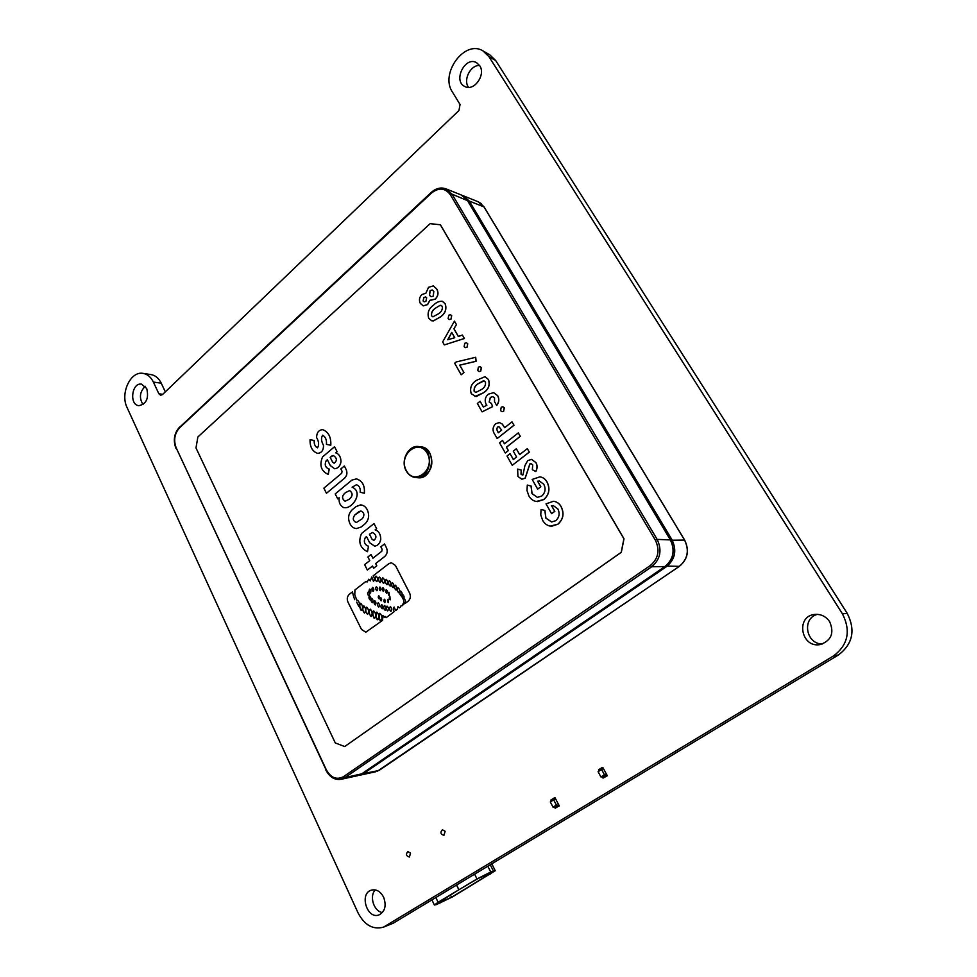 <?xml version="1.0" encoding="UTF-8"?>
<svg xmlns="http://www.w3.org/2000/svg" width="977" height="977" viewBox="0 0 977 977"><rect width="100%" height="100%" fill="white"/><g stroke="black" fill="none" stroke-linecap="round" stroke-linejoin="round"><path stroke-width="1.47" d="M375.29 889.913C369.025 896.104 373.837 911.48 382.422 912.53M145.268 386.281C139.711 391.753 138.966 397.859 143.021 404.6M817.493 614.35C801.519 618.111 805.952 644.49 822.536 643.953M479.585 65.483C470.474 64.861 462.866 80.065 468.557 87.368M383.448 927.161L393.255 923.192L838.388 654.993C852.787 644.087 855.718 630.202 847.206 613.336L495.669 60.525L489.795 54.834L483.065 50.963C464.82 39.178 439.613 73.58 452.436 92.046L460.057 104.49L458.958 110.499L162.487 394.574L160.655 395.258L158.86 393.78L153.377 382.056C150.91 377.049 147.478 374.154 143.082 373.397C130.503 370.784 119.976 393.536 127.083 407.556L358.107 913.006C364.568 925.195 373.019 929.909 383.448 927.161L833.576 655.897C848.073 644.893 851.028 630.886 842.455 613.861L488.952 56.69L483.065 50.963M165.333 391.85L161.254 383.204C158.799 378.221 155.38 375.339 150.983 374.582L143.082 373.397M383.631 897.228C380.432 891.317 376.316 888.96 371.272 890.157C358.986 893.686 367.193 919.846 379.088 914.875C385.06 911.492 386.574 905.606 383.631 897.228M410.523 853.104L407.824 851.59C405.626 854.264 406.151 856.072 409.412 857.037L410.523 853.104M445.121 831.293L442.361 829.766C440.065 832.465 440.59 834.309 443.961 835.298L445.121 831.293M146.709 388.516L141.506 384.144C131.736 382.288 128.988 404.991 138.881 405.687C146.391 404.026 149.005 398.298 146.709 388.516M829.681 621.738C826.017 616.438 821.083 613.996 814.903 614.411C795.29 615.901 800.945 648.435 820.216 644.551C831.305 640.643 834.456 633.035 829.681 621.738M479.695 65.667L476.629 62.723C465.223 55.726 452.693 80.896 464.722 86.452C473.747 91.972 486.192 74.826 479.695 65.667M479.756 202.581L484.079 206.953L684.645 540.086C689.591 550.454 687.832 559.223 679.369 566.355L377.244 771.293M559.32 805.94L556.389 805.072L553.678 799.882L554.899 799.174L554.252 797.953L554.997 797.721L559.32 805.94L554.973 807.942L554.973 806.733L557.488 805.207M599.231 770.975L598.571 769.766L602.797 767.409L607.303 775.738L605.911 774.688L606.363 775.653M605.459 774.969L602.833 776.581L603.078 778.095L607.303 775.738M702.939 736.597L785.276 687.002M784.531 687.442L785.423 687.246M458.848 889.791L435.889 904.213L451.789 897.13L493.715 871.508L477.887 878.592L458.909 889.754L476.971 878.921L490.735 872.046L495.254 870.727L452.693 896.788L436.45 904.568L434.386 905.02L438.087 902.247L458.848 889.791L456.54 885.052M458.909 889.754L456.601 885.015M598.571 769.766L602.076 767.617L602.284 769.131M602.247 767.922L602.76 768.862L601.588 769.522L604.433 774.773L605.911 774.688M601.588 769.522L598.083 771.683L600.916 776.935L602.406 776.837L602.894 777.765M605.972 775.885L605.471 774.956L602.406 776.837M599.634 770.731L599.121 769.827M602.308 769.119L601.808 768.191M604.433 774.773L600.916 776.935M555.034 807.906L554.557 806.99L553.019 807.136L550.307 801.946L553.678 799.882M551.516 801.201L551.065 800.322M550.991 800.334L554.24 797.953L550.894 800.016M551.907 800.969L551.407 800.078M554.35 798.27L554.472 799.418L551.834 800.884M553.935 798.527L554.35 799.333M557.977 806.11L557.501 805.195L558.343 805.878M554.973 806.746L557.928 804.938M553.019 807.136L556.389 805.072M425.716 296.959L423.859 297.558L423.224 301.038L424.165 301.856M432.237 289.986L430.112 290.584L429.428 295.286L431.089 296.69L433.202 296.19L433.837 291.439L432.237 289.986L430.21 290.609L429.526 295.31L431.138 296.703M423.762 297.533L423.126 301.001L424.177 301.856L425.923 301.282L426.668 297.79L425.606 296.923L423.859 297.558M436.621 288.923C438.697 292.526 438.233 295.909 435.229 299.084L429.88 300.293L427.486 304.58L423.236 305.862L420.318 303.383C418.803 300.171 419.316 297.228 421.881 294.553L425.874 293.234L428.537 287.311L433.3 285.895L436.719 288.948C438.795 292.55 438.331 295.946 435.327 299.109L430.198 300.391M433.446 285.943L436.719 288.948M429.978 300.33L427.584 304.604L423.273 305.874M435.4 308.28C432.542 310.124 431.26 312.628 431.565 315.791L432.848 316.841L438.661 313.702C441.494 311.871 442.703 309.404 442.312 306.289L440.138 305.312L435.302 308.256C432.445 310.1 431.162 312.603 431.468 315.766L431.565 315.791M441.079 305.374L440.236 305.337M440.138 305.312L435.302 308.256M431.468 315.766L432.958 316.866M445.121 303.798C446.807 309.086 445.243 313.446 440.419 316.878L433.348 320.883L431.651 320.749L428.72 318.282C427.108 312.958 428.72 308.573 433.532 305.129C436.169 302.381 439.088 301.099 442.288 301.295L445.219 303.823C446.904 309.123 445.341 313.47 440.517 316.902L433.446 320.908L431.736 320.774M442.349 301.307L445.219 303.823M450.947 319.052L449.249 319.528L448.138 318.624L448.761 315.217L450.482 314.753L451.582 315.632L451.044 319.076L451.679 315.656L450.531 314.765M451.044 319.088L449.298 319.54M451.777 332.485L447.857 339.74M454.745 337.712L451.728 332.388L447.722 339.776L454.745 337.712M464.331 338.469L444.413 344.905L464.429 338.494L462.377 335.05L464.429 338.494M444.315 344.881L442.654 341.926L454.439 321.152L456.467 324.572L453.987 328.76L458.372 336.454M454.439 321.152L456.467 324.572M456.369 324.547L453.987 328.76M453.89 328.736L458.298 336.479L462.377 335.05M466.994 347.165L465.321 347.629L464.124 346.688L464.759 343.257L466.456 342.793L467.641 343.721L467.091 347.189L465.37 347.641M466.505 342.805L467.739 343.745L467.091 347.189M463.855 372.53L461.181 374.777L454.671 363.224L456.149 361.978L475.701 357.289L476.043 361.258L459.678 365.142L463.953 372.555L461.181 374.777M475.701 357.289L476.141 361.282L459.776 365.166L463.953 372.555M481.307 367.633L480.647 371.101L479.011 371.553L477.741 370.588L478.376 367.132L480.049 366.668L481.392 367.645L480.745 371.113L479.109 371.578M480.147 366.693L481.392 367.645M484.103 380.896L478.229 383.729C475.249 385.5 473.906 388.028 474.236 391.276L475.762 392.461M483.188 380.871L478.144 383.705C475.152 385.488 473.821 388.003 474.138 391.264L475.787 392.461L481.661 389.42C484.616 387.649 485.874 385.158 485.459 381.946L483.273 380.883M488.402 379.503C490.161 384.999 488.524 389.408 483.493 392.742L476.117 396.589L471.268 393.743C469.583 388.211 471.256 383.778 476.275 380.432L484.958 376.707L488.488 379.516C490.259 385.011 488.622 389.432 483.591 392.754L474.907 396.515M485.019 376.719L488.488 379.516M492.481 406.64L482.101 411.867L477.374 403.477L480.098 401.254L483.359 407.018L486.876 405.223L486.07 404.209C484.409 400.326 485.166 396.98 488.341 394.171L493.593 392.656L497.623 395.648C499.345 399.043 499.027 402.304 496.67 405.443L494.509 401.632L494.545 397.883L492.774 396.613L490.332 397.395L489.159 402.048L491.455 403.379L492.567 406.664L482.101 411.867M480.098 401.254L483.42 406.994M493.666 392.669L497.72 395.673C499.442 399.056 499.125 402.316 496.768 405.455L496.67 405.443M492.872 396.625L490.43 397.407L489.257 402.072L491.199 403.342M491.455 403.379L492.567 406.664M504.23 407.751L503.558 411.256L501.983 411.708L500.59 410.67L501.238 407.189L502.85 406.737L504.327 407.763L503.656 411.268L502.031 411.708M502.85 406.737L504.327 407.763M498.917 426.68L497.525 427.096L496.621 429.098L498.246 432.811L501.665 430.088L498.917 426.68L497.623 427.12L496.719 429.123L498.307 432.762M513.914 425.251L497.159 438.551L514.012 425.264L511.985 421.869L514.012 425.264M497.159 438.551L495.034 434.789C492.225 430.833 492.432 427.157 495.632 423.737L499.406 422.553L502.337 424.091L504.718 427.657M499.406 422.553L502.337 424.091M502.239 424.079L504.669 427.694L511.985 421.869M508.296 450.605L505.292 452.974L499.552 442.801L502.544 440.432L504.462 443.814L518.298 432.909L520.24 436.316L506.379 447.21L508.394 450.617L505.292 452.974M502.544 440.432L504.523 443.766M518.298 432.909L520.326 436.328L506.477 447.222L508.394 450.617M529.265 452.107L512.241 465.308L507.014 456.027L510.031 453.67L513.34 459.52L516.601 456.992L513.279 451.13L516.32 448.761L519.642 454.623L527.299 448.663L529.351 452.119L512.241 465.308M510.031 453.67L513.401 459.483M516.32 448.761L519.703 454.574M527.299 448.663L529.351 452.119M517.92 476.471L517.639 469.094L521.181 470.059L520.997 474.163L522.988 474.871L524.918 465.614L527.714 460.607L531.549 459.398L535.897 462.609C537.423 465.54 537.35 468.508 535.701 471.512L532.331 469.717L532.734 464.857L530.987 463.599L529.852 463.916L525.101 478.217L521.791 479.194L517.92 476.471M517.639 469.094L521.278 470.071L521.095 474.175L522.365 475.054M531.61 459.41L535.994 462.622C537.509 465.553 537.448 468.52 535.799 471.525L535.701 471.512M531.036 463.611L529.949 463.928L525.186 478.217L521.889 479.206M536.324 501.482C533.088 500.883 530.596 499.003 528.85 495.852L526.982 490.503L527.299 485.08L531.012 486.021L531.989 493.617L537.399 497.366L541.771 496.035C545.3 492.726 545.984 488.805 543.823 484.299L539.463 481.075L537.594 481.197L540.769 486.778L537.668 489.123L532.172 479.451L539.805 476.874C542.907 477.277 545.3 478.986 546.986 482.003C550.246 488.781 549.184 494.631 543.774 499.54L536.324 501.47M527.299 485.08L531.109 486.021L532.086 493.629L537.387 497.354M539.524 481.087L537.692 481.197L540.867 486.79L537.668 489.123M539.89 476.874L539.89 476.874C543.004 477.277 545.398 478.986 547.071 482.003C550.344 488.781 549.269 494.631 543.859 499.552L543.762 499.54M537.387 501.592L543.859 499.552M540.769 514.928L541.075 509.469L544.848 510.458L545.85 518.128L551.565 521.987L555.754 520.68C559.345 517.383 560.029 513.438 557.83 508.87L553.202 505.561L551.516 505.671L554.741 511.337L551.59 513.67L546.021 503.851L553.385 501.299C556.695 501.628 559.247 503.387 561.042 506.587C564.352 513.462 563.277 519.337 557.782 524.234L550.234 526.102C546.949 525.455 544.433 523.538 542.662 520.35L540.769 514.94M541.075 509.469L544.946 510.458L545.935 518.14L551.736 521.999M553.275 505.561L551.614 505.671L554.838 511.337L551.59 513.67M553.471 501.311L553.471 501.311C556.78 501.641 559.332 503.399 561.128 506.599C564.45 513.462 563.363 519.349 557.879 524.246L557.794 524.234M551.614 526.249L557.879 524.234M314.24 440.542L310.063 439.65C309.819 446.807 312.322 451.386 317.562 453.377C321.506 453.035 323.497 450.397 323.534 445.439C321.164 441.274 320.883 437.855 322.691 435.192C325.61 437.012 326.843 440.065 326.416 444.34L330.763 445.256C331.215 437.22 328.541 432.017 322.728 429.66C318.746 429.917 316.707 432.542 316.609 437.513C318.942 441.677 319.235 445.121 317.488 447.832C314.997 446.489 313.922 444.059 314.24 440.542L314.264 440.542C313.947 444.046 315.021 446.477 317.501 447.832M330.763 445.256L330.788 445.256C331.24 437.22 328.565 432.017 322.752 429.66L322.752 429.66M310.063 439.65L314.264 440.542M322.703 435.192C320.908 437.879 321.201 441.286 323.558 445.439C323.521 450.397 321.531 453.047 317.586 453.377L317.586 453.377M331.63 456.1L333.352 455.514L330.153 457.321L332.522 461.95L330.177 457.334L331.63 456.1M334.134 463.245L332.546 461.95L334.122 463.245C337.346 460.643 337.089 458.066 333.34 455.514L333.34 455.514M334.525 446.733L322.544 456.943C319.174 465.272 321.067 471.097 328.248 474.431L328.944 469.045C325.256 467.495 324.34 464.71 326.171 460.704L327.332 459.727L330.311 465.565L334.61 468.74C338.018 468.435 340.13 466.127 340.961 461.791C340.9 457.26 339.275 454.281 336.1 452.864L337.041 451.618L334.525 446.733L337.041 451.618L335.648 452.827M328.248 474.431L329.249 469.058M336.137 452.864C339.3 454.293 340.924 457.26 340.997 461.803L340.997 461.803C340.155 466.127 338.042 468.435 334.635 468.74L334.635 468.74M327.344 459.74L326.208 460.704C324.364 464.698 325.28 467.47 328.944 469.045M326.44 493.275L344.6 478.144C346.982 475.726 347.494 472.856 346.151 469.546L344.356 465.992L346.176 469.558C347.519 472.868 347.006 475.726 344.637 478.144L326.465 493.275L323.863 488.158L341.706 473.234L342.06 471.28L340.839 468.911L344.331 465.992M349.668 490.588L345.479 492.628C341.755 495.803 341.632 498.685 345.125 501.25L349.241 499.235L345.101 501.25C341.608 498.685 341.73 495.803 345.455 492.628L349.644 490.588C353.051 493.202 352.917 496.084 349.216 499.235M345.15 507.735L345.15 507.735C352.966 508.138 363.493 491.895 352.147 487.218C363.456 491.895 352.941 508.138 345.125 507.735L343.648 507.588C340.143 505.756 338.64 502.471 339.153 497.72L337.737 498.905L335.209 493.935L351.891 480.11L356.434 478.877C362.333 480.782 364.971 485.569 364.323 493.226L360.171 492.237C360.611 488.28 359.377 485.777 356.446 484.739L352.123 487.218L356.446 484.739M339.153 497.757L337.761 498.905M364.323 493.226L364.348 493.226C364.995 485.569 362.357 480.782 356.458 478.877M375.632 563.57L384.791 556.426C387.271 554.044 387.808 551.126 386.403 547.682L384.486 543.957L386.428 547.682C387.832 551.126 387.295 554.044 384.816 556.426L375.669 563.57L376.792 565.793L373.654 568.235L376.768 565.793L375.669 563.57M373.629 568.235L372.506 566.013L367.352 570.031L364.629 564.645L369.77 560.615L367.914 556.951L371.028 554.509L372.909 558.209L381.763 551.272L382.129 549.294L380.847 546.815L384.486 543.957M367.352 570.031L372.518 566.025M371.028 554.509L372.933 558.197M358.779 511.765L360.843 510.934L354.907 514.903C352.404 518.335 352.868 520.888 356.3 522.548C352.844 520.9 352.367 518.36 354.883 514.903L358.754 511.765M356.3 522.548L362.308 518.714C364.787 515.16 364.287 512.559 360.831 510.934L360.831 510.934M367.132 509.567L367.157 509.567C369.697 515.05 368.976 519.825 364.983 523.904L361.087 527.03L364.958 523.904C368.952 519.825 369.672 515.05 367.132 509.567C365.569 506.66 363.371 505.109 360.55 504.889L356.104 506.575L352.245 509.725C348.41 513.536 347.617 518.128 349.876 523.513C351.366 526.676 353.576 528.362 356.483 528.569L361.087 527.03L356.483 528.569M360.586 504.889C363.407 505.109 365.593 506.672 367.157 509.567M373.788 540.476C376.975 537.606 376.572 534.944 372.555 532.477L369.453 534.224L371.919 539.072L373.788 540.476L371.944 539.072L369.477 534.224L372.579 532.477M373.996 523.55L376.621 528.655L374.02 523.55L361.514 533.527C357.997 541.93 359.988 547.987 367.486 551.7L368.488 546.228C364.445 544.665 363.383 541.771 365.3 537.533L366.509 536.568L369.624 542.687L374.631 546.155C377.928 545.667 379.968 543.359 380.737 539.255L380.774 539.255C380.688 534.26 378.82 531.122 375.18 529.839C378.795 531.122 380.651 534.26 380.737 539.255M376.621 528.655L375.144 529.839L376.646 528.655M366.509 536.593L365.325 537.533C363.407 541.771 364.47 544.665 368.512 546.228L367.486 551.7M380.774 539.255C379.992 543.359 377.952 545.667 374.655 546.155L374.655 546.155M374.692 618.221C373.129 619.369 372.029 610.039 373.727 611.004L373.8 610.991M371.162 616.536C369.098 614.264 368.793 611.81 370.234 609.159L370.21 609.159C368.769 611.834 369.086 614.289 371.15 616.536L371.211 616.524C372.652 613.861 372.347 611.394 370.283 609.147M377.891 619.674L377.952 619.662C379.381 616.951 379.052 614.472 376.963 612.2L376.89 612.213C375.461 614.924 375.791 617.415 377.891 619.674C376.34 620.871 375.192 611.199 376.914 612.2L376.975 612.2M381.054 621.152C379.516 622.386 378.209 612.335 379.955 613.373L379.919 613.373C378.526 616.206 378.905 618.807 381.042 621.152L381.115 621.14C382.508 618.319 382.141 615.73 380.004 613.373M366.68 607.157L366.656 607.157C365.227 609.782 365.532 612.188 367.584 614.374C365.557 612.164 365.251 609.758 366.68 607.157M363.835 605.862L363.81 605.862C362.284 608.439 362.504 610.857 364.506 613.092L364.543 613.092C362.528 610.833 362.308 608.415 363.835 605.862M360.623 603.298L360.598 603.298C359.194 605.825 359.512 608.121 361.551 610.198C360.012 611.248 358.962 602.394 360.623 603.298M378.807 595.762L378.783 595.775C378.026 596.837 378.123 597.863 379.064 598.828C378.148 597.826 378.05 596.8 378.807 595.762C379.76 596.739 379.858 597.765 379.1 598.828L379.1 598.828M380.859 597.79L380.835 597.79C380.077 598.864 380.163 599.878 381.115 600.855L381.14 600.855C380.187 599.854 380.102 598.828 380.859 597.79C381.812 598.767 381.897 599.78 381.14 600.855M384.437 599.219L384.73 602.601C383.705 601.502 383.595 600.366 384.437 599.219C385.488 600.293 385.597 601.417 384.755 602.601L384.755 602.601M388.345 602.601L388.064 599.219L388.345 602.601C387.319 601.502 387.222 600.379 388.064 599.219L388.089 599.219M389.884 596.471L389.86 596.471C389.029 597.655 389.127 598.779 390.177 599.854C389.151 598.742 389.054 597.619 389.884 596.471L390.214 599.854M389.432 595.909C388.235 594.724 388.064 593.491 388.919 592.221L388.895 592.221C388.04 593.515 388.223 594.749 389.42 595.909L388.968 592.221M386.709 593.32L386.782 593.308C387.649 592.025 387.49 590.792 386.306 589.62L386.709 593.32C385.549 592.123 385.39 590.89 386.257 589.632L386.318 589.62M382.923 587.739L383.387 591.427C382.227 590.218 382.068 588.997 382.923 587.739M379.943 587.006L379.919 587.006C378.917 588.337 379.027 589.571 380.248 590.706C379.137 589.497 379.027 588.264 379.943 587.006M376.853 590.731L376.939 590.719C377.879 589.314 377.696 587.971 376.401 586.688L376.316 586.701C375.388 588.105 375.559 589.449 376.853 590.731C375.583 589.424 375.412 588.081 376.353 586.701L376.426 586.688M373.141 591.403L373.214 591.39C374.154 589.986 373.971 588.642 372.689 587.36L372.603 587.372C371.602 588.862 371.773 590.206 373.141 591.403C371.871 590.096 371.7 588.752 372.628 587.372L372.701 587.36M370.21 593.124L370.283 593.112C371.223 591.72 371.04 590.377 369.758 589.094L369.672 589.107C368.744 590.511 368.927 591.854 370.21 593.124C368.94 591.818 368.769 590.487 369.697 589.107L369.77 589.094M368.854 595.909C367.572 594.602 367.401 593.259 368.329 591.891L368.305 591.891C367.376 593.295 367.56 594.639 368.842 595.909L368.915 595.897C369.929 594.407 369.746 593.063 368.39 591.879M370.088 599.915L370.161 599.902C371.175 598.413 370.991 597.069 369.624 595.872L369.55 595.885C368.622 597.301 368.805 598.645 370.088 599.915C368.817 598.608 368.647 597.265 369.575 595.885L369.648 595.872M372.31 602.675L372.384 602.662C373.373 601.173 373.177 599.768 371.822 598.425L371.748 598.437C370.772 599.927 370.955 601.343 372.31 602.675C370.979 601.307 370.796 599.902 371.773 598.437L371.846 598.425M375.266 604.958C373.91 603.591 373.727 602.186 374.716 600.721L374.777 600.708M378.16 602.797L378.136 602.797C377.146 604.299 377.342 605.716 378.71 607.047C377.354 605.679 377.171 604.262 378.16 602.797M382.166 608.781C380.798 607.413 380.615 605.996 381.604 604.519L381.58 604.531C380.59 606.033 380.786 607.45 382.154 608.781L382.227 608.769C383.216 607.279 383.021 605.85 381.653 604.519M384.486 605.484L384.462 605.496C383.375 607.157 383.582 608.72 385.097 610.185C383.509 608.781 383.302 607.218 384.486 605.484M387.661 610.845C386.062 609.453 385.854 607.889 387.039 606.155L387.112 606.143M390.324 606.644L390.299 606.644C389.102 608.402 389.322 609.966 390.934 611.346C389.432 609.843 389.225 608.28 390.324 606.644M402.854 594.737L402.829 594.737C401.779 596.312 401.926 597.814 403.269 599.255C401.938 597.777 401.803 596.275 402.854 594.737M404.71 603.31L404.747 603.31C405.809 601.734 405.663 600.22 404.319 598.779C403.208 600.366 403.354 601.869 404.71 603.31C403.379 601.844 403.232 600.33 404.295 598.779L404.331 598.779M400.643 591.085L400.619 591.085C399.434 592.892 399.642 594.541 401.254 596.019C399.764 594.419 399.556 592.77 400.643 591.085M398.091 587.873L398.066 587.873C397.028 589.595 397.273 591.232 398.811 592.783C397.212 591.317 396.967 589.681 398.091 587.873M395.282 585.211L395.258 585.211C394.158 587.043 394.427 588.667 396.064 590.084C394.525 588.508 394.256 586.884 395.282 585.211M393.096 587.653C391.569 586.066 391.325 584.441 392.363 582.768L392.339 582.768C391.215 584.588 391.472 586.212 393.084 587.653L393.194 587.629C394.317 585.809 394.061 584.185 392.449 582.756M390.104 586.053C388.333 584.466 388.064 582.671 389.273 580.692L389.249 580.692C388.125 582.561 388.406 584.344 390.092 586.053L390.214 586.029C391.35 584.173 391.069 582.39 389.383 580.668M386.123 579.337L386.098 579.337C384.975 581.205 385.243 582.988 386.929 584.686C385.182 583.098 384.901 581.315 386.123 579.337M382.752 577.859L382.728 577.859C381.482 579.923 381.763 581.767 383.595 583.391C381.873 581.596 381.592 579.752 382.752 577.859M379.32 577.041L379.284 577.041C378.136 578.958 378.417 580.802 380.151 582.561C378.343 580.924 378.062 579.08 379.32 577.041M375.913 576.112L375.889 576.112C374.728 578.03 375.009 579.874 376.731 581.633C374.948 579.996 374.667 578.152 375.913 576.112M376.731 581.633L376.866 581.608C378.111 579.556 377.83 577.712 376.023 576.1M380.151 582.561L380.273 582.536C381.531 580.485 381.25 578.64 379.43 577.016M383.595 583.391L383.729 583.367C384.975 581.303 384.694 579.459 382.862 577.834M386.929 584.686L387.051 584.673C388.187 582.817 387.906 581.034 386.22 579.324M396.064 590.084L396.173 590.071C397.199 588.374 396.931 586.737 395.38 585.186M398.811 592.783L398.921 592.77C400.045 590.938 399.801 589.302 398.176 587.861M401.254 596.019L401.339 596.007C402.524 594.199 402.316 592.55 400.704 591.073M403.269 599.255L403.306 599.255C404.454 597.631 404.319 596.117 402.878 594.724M390.934 611.346L391.02 611.333C392.119 609.672 391.899 608.109 390.373 606.632M387.735 610.845C388.822 609.184 388.614 607.621 387.087 606.143L387.002 606.155C385.915 607.816 386.135 609.379 387.649 610.857L387.735 610.845M385.097 610.185L385.182 610.173C386.269 608.512 386.062 606.949 384.547 605.484M378.71 607.047L378.783 607.035C379.76 605.545 379.577 604.128 378.209 602.785M375.327 604.946C376.316 603.456 376.121 602.052 374.765 600.708L374.692 600.721C373.702 602.211 373.898 603.627 375.253 604.958L375.327 604.946M380.248 590.706L380.297 590.706C381.286 589.375 381.177 588.142 379.968 587.006M383.387 591.427L383.46 591.415C384.315 590.132 384.156 588.899 382.972 587.727M361.551 610.198L361.637 610.185C363.041 607.657 362.723 605.361 360.684 603.285M364.543 613.092C366.07 610.515 365.838 608.109 363.859 605.862M367.584 614.374L367.657 614.362C369.086 611.749 368.781 609.343 366.729 607.157M374.753 618.221C376.182 615.583 375.864 613.177 373.776 610.991L373.702 611.004C372.274 613.641 372.591 616.047 374.68 618.233L374.753 618.221M391.398 562.74L395.429 565.451L409.656 593.137C410.963 596.349 410.474 599.023 408.166 601.173C410.438 599.023 410.938 596.349 409.632 593.137L395.404 565.451L391.374 562.74L388.907 563.631L373.214 575.783C374.741 578.201 374.814 580.069 373.434 581.388L371.748 576.931L370.271 580.924L368.793 579.214L367.071 582.048L366.057 581.339L354.932 589.949L354.798 594.81L356.971 600.623M408.166 601.173L404.673 603.786L408.166 601.173M404.649 603.786L403.562 602.919L401.877 605.874L402.817 605.178M402.793 605.178L403.635 602.907M400.35 607.01L401.156 605.581L400.375 607.01M401.229 605.569L401.877 605.874M399.202 607.877L397.957 606.644L397.224 609.379L397.993 606.632M397.224 609.379L395.636 610.576L397.199 609.379M395.612 610.576L394.171 607.071C393.035 608.231 393.084 609.733 394.268 611.59L386.184 617.659L394.268 611.59M394.244 611.602C393.12 609.758 393.072 608.244 394.11 607.083L394.11 607.083M386.159 617.659L385.036 616.328L384.279 617.293L385.036 616.328M382.935 615.473L382.581 620.358C381.86 617.904 381.97 616.279 382.899 615.486L384.279 617.293M382.581 620.358L365.801 632.204L382.557 620.358M352.465 591.854L353.32 595.481L352.465 591.854L349.363 594.26C347.189 596.349 346.725 598.95 347.946 602.064L361.478 629.408L365.801 632.204M354.712 599.707L353.283 595.481L354.712 599.707M357.497 600.232L357.484 600.232C359.426 602.003 359.915 604.091 358.95 606.473L356.727 602.186L358.815 606.509M366.057 581.339L367.096 582.023M368.793 579.214L370.246 580.924M371.748 576.931L373.458 581.388M344.698 746.55L621.323 552.298L623.998 538.779L440.419 224.771L430.136 223.672L197.867 436.975L195.986 447.93L335.294 742.96L344.698 746.55L621.238 552.298L623.9 538.779L440.322 224.734M424.165 476.239C431.785 470.548 433.727 462.964 429.978 453.499L426.839 449.567M158.86 393.78L162.768 394.305M488.952 56.69L495.669 60.525M153.377 382.056L161.254 383.204M842.455 613.861L847.206 613.336M833.576 655.897L838.388 654.993M385.915 925.964L393.255 923.192M493.422 871.081L490.271 864.743M451.789 897.13L450.312 895.127M440.419 902.821L440.114 901.246M438.087 902.247L435.827 897.533M437.635 903.859L437.44 902.882M487.828 866.208L490.735 872.046M489.416 872.827L490.332 874.073M476.971 878.921L474.627 874.159M602.846 776.715L605.484 775.103M602.943 777.985L606.461 775.836M603.078 778.095L606.595 775.946M598.583 769.913L602.088 767.751M599.56 770.633L602.186 769.021M554.252 798.087L550.894 800.151M558.441 806.062L555.07 808.126M558.575 806.172L555.205 808.235M557.501 805.341L554.973 806.88M379.577 770.084L679.271 566.379C687.747 559.223 689.518 550.454 684.559 540.061L483.981 206.892L478.034 201.714L463.281 195.791L469.278 201.042L671.981 539.756C676.988 550.344 675.192 559.271 666.607 566.55L363.554 773.576L362.687 773.21M378.832 770.535L363.554 773.576L358.657 775.42M679.369 566.355L665.777 566.013M684.645 540.086L670.698 540.244M468.044 201.323L469.278 201.042L484.079 206.953M462.304 195.461L463.281 195.791L462.304 195.449M343.599 776.617L650.328 565.512C658.388 558.624 660.073 550.185 655.372 540.183L450.373 194.765L452.046 194.179L657.155 539.389C662.235 550.198 660.415 559.32 651.696 566.77L344.93 777.619L341.107 779.292C334.757 780.281 329.689 777.228 325.903 770.132L326.269 769.717C330.91 777.9 336.686 780.208 343.599 776.617L344.93 777.619L361.71 773.845M650.328 565.512L651.696 566.77L665.032 566.55L361.588 773.967L357.631 775.689L361.429 774.04L664.91 566.575C673.519 559.284 675.302 550.32 670.283 539.719L467.311 200.261L461.315 194.997L445.988 188.854C440.957 187.047 436.06 188.219 431.297 192.359L431.602 192.359C436.218 188.28 441.018 187.108 445.988 188.854L452.046 194.179L467.543 200.651M179.988 426.937L431.297 192.359L431.443 193.08L179.609 427.792C174.529 433.532 173.393 440.224 176.19 447.845L326.269 769.717M450.373 194.765C445.158 187.877 438.856 187.315 431.443 193.08M176.3 448.59L175.945 448.406C172.953 440.261 174.175 433.129 179.609 427.034L179.609 427.792M655.372 540.183L657.155 539.389L670.405 539.915M326.208 770.157L176.19 447.845M461.315 194.997L467.495 200.407L670.43 539.768C675.425 550.356 673.629 559.284 665.032 566.55L665.105 566.44M406.273 470.535C397.798 455.001 418.852 437.623 427.34 453.438C435.986 469.253 414.48 486.436 406.273 470.535M406.224 470.804C400.314 460.729 408.447 444.901 418.779 446.599C434.973 447.625 431.822 479.658 415.75 477.545C411.659 477.094 408.484 474.846 406.224 470.804M420.782 446.831C436.951 447.857 433.812 479.817 417.753 477.716L415.75 477.545C411.683 477.13 408.484 474.871 406.139 470.767C400.057 460.277 408.984 444.633 418.779 446.599L420.782 446.831C436.988 447.478 433.776 480.208 417.753 477.716M495.254 870.727L491.81 863.815M434.386 905.02L431.932 899.89M481.356 203.717L478.034 201.714M375.693 771.757L359.756 775.225M357.631 775.689L341.107 779.292"/></g></svg>
